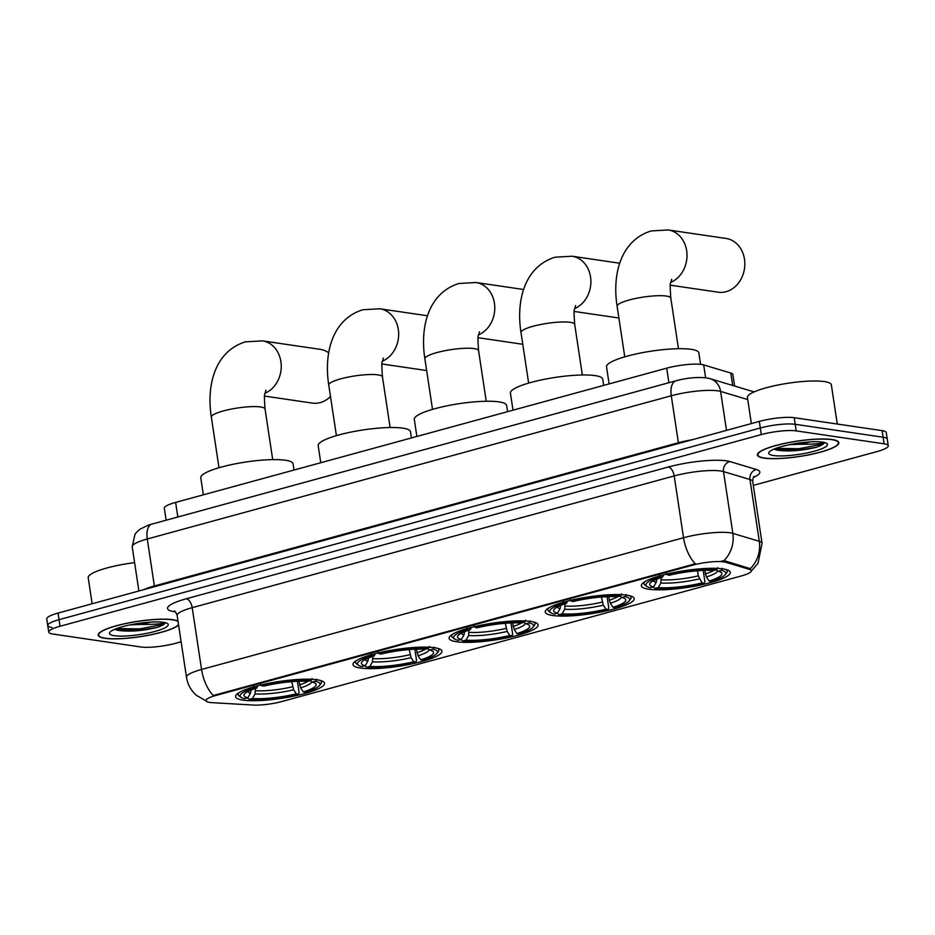 <?xml version="1.0" encoding="UTF-8"?>
<svg xmlns="http://www.w3.org/2000/svg" width="935" height="935" viewBox="0 0 935 935"><rect width="100%" height="100%" fill="white"/><g stroke="black" fill="none" stroke-linecap="round" stroke-linejoin="round"><path stroke-width="1.4" d="M648.703 589.214A44.985 8.508 171.4 0 0 699.24 585.31A44.985 8.508 171.4 0 0 730.317 572.337A44.985 8.508 171.4 0 0 722.965 568.912A44.985 8.508 171.4 0 0 672.429 572.816A44.985 8.508 171.4 0 0 641.363 585.789A44.985 8.508 171.4 0 0 648.703 589.214M360.361 668.022A44.985 8.508 171.4 0 0 410.897 664.119A44.985 8.508 171.4 0 0 441.963 651.146A44.985 8.508 171.4 0 0 434.611 647.733A44.985 8.508 171.4 0 0 384.075 651.625A44.985 8.508 171.4 0 0 353.009 664.598A44.985 8.508 171.4 0 0 360.361 668.022M456.467 641.749A44.985 8.508 171.4 0 0 507.015 637.845A44.985 8.508 171.4 0 0 538.081 624.884A44.985 8.508 171.4 0 0 530.729 621.459A44.985 8.508 171.4 0 0 480.193 625.363A44.985 8.508 171.4 0 0 449.127 638.336A44.985 8.508 171.4 0 0 456.467 641.749M552.585 615.487A44.985 8.508 171.4 0 0 603.122 611.583A44.985 8.508 171.4 0 0 634.199 598.61A44.985 8.508 171.4 0 0 626.847 595.186A44.985 8.508 171.4 0 0 576.311 599.09A44.985 8.508 171.4 0 0 545.245 612.063A44.985 8.508 171.4 0 0 552.585 615.487M242.936 700.116A44.985 8.508 171.4 0 0 293.473 696.213A44.985 8.508 171.4 0 0 324.55 683.24A44.985 8.508 171.4 0 0 317.199 679.815A44.985 8.508 171.4 0 0 266.662 683.719A44.985 8.508 171.4 0 0 235.597 696.692A44.985 8.508 171.4 0 0 242.936 700.116M209.662 702.407A22.919 4.336 171.4 0 0 212.116 702.653L253.14 705.048A22.919 4.336 171.4 0 0 282.089 701.472L741.174 575.995A22.919 4.336 171.4 0 0 751.343 570.724A22.919 4.336 171.4 0 0 749.484 569.38L725.747 562.262A22.919 4.336 171.4 0 0 692.461 565.196L216.078 695.406A22.919 4.336 171.4 0 0 205.91 700.666A22.919 4.336 171.4 0 0 209.662 702.407M166.126 520.129L164.326 508.243A25.467 4.815 -8.6 0 1 175.628 502.399L666.69 368.168A25.467 4.815 -8.6 0 1 703.681 364.907L730.808 373.053A25.467 4.815 -8.6 0 1 732.876 374.549L734.618 386.05M178.001 621.132A41.163 7.784 171.4 0 0 172.858 619.73A41.163 7.784 171.4 0 0 126.611 623.306A41.163 7.784 171.4 0 0 98.187 635.181A41.163 7.784 171.4 0 0 104.907 638.301A41.163 7.784 171.4 0 0 146.164 635.706A41.163 7.784 171.4 0 0 178.585 624.989M764.129 458.127A41.163 7.784 171.4 0 0 810.376 454.55A41.163 7.784 171.4 0 0 838.812 442.676A41.163 7.784 171.4 0 0 832.092 439.543A41.163 7.784 171.4 0 0 785.844 443.12A41.163 7.784 171.4 0 0 757.408 454.994A41.163 7.784 171.4 0 0 764.129 458.127M206.647 701.203L196.479 695.383C190.997 690.544 187.666 684.502 186.486 677.267A33.952 6.416 -8.6 0 1 201.551 669.472A29.71 15.369 74.7 0 0 213.32 695.523L695.301 563.782A29.71 15.369 -105.3 0 1 683.532 537.73A33.952 6.416 -8.6 0 1 730.06 532.786A33.952 6.416 -8.6 0 1 732.853 533.382L759.302 541.318A33.952 6.416 -8.6 0 1 762.06 543.305L752.71 481.502A33.952 6.416 171.4 0 0 749.952 479.515L723.503 471.579A33.952 6.416 171.4 0 0 720.721 470.983A33.952 6.416 171.4 0 0 674.193 475.927L192.201 607.668A33.952 6.416 171.4 0 0 177.147 615.464C175.803 612.18 174.845 610.684 174.261 610.964M753.294 485.394L876.948 451.593A25.467 4.815 171.4 0 0 888.25 445.738L887.257 439.146A25.467 4.815 171.4 0 0 883.096 437.218L795.206 424.291A25.467 4.815 171.4 0 0 760.307 427.996L59.045 619.671A25.467 4.815 171.4 0 0 47.743 625.515A25.467 4.815 171.4 0 0 51.904 627.455M721.703 560.988L725.572 561.07L750.314 568.69A29.71 27.08 -73.3 0 0 759.302 541.318L749.952 479.515A8.485 7.737 106.7 0 1 756.403 469.51A42.437 8.029 -8.6 0 1 753.306 477.54M888.25 445.738A25.467 4.815 171.4 0 0 884.089 443.809L796.199 430.883A25.467 4.815 171.4 0 0 761.3 434.588L60.039 626.263A25.467 4.815 171.4 0 0 48.749 632.118A25.467 4.815 171.4 0 0 52.898 634.047L140.799 646.973A25.467 4.815 171.4 0 0 175.686 643.268L181.121 641.784M58.052 613.079A25.467 4.815 171.4 0 0 46.75 618.923L47.743 625.515A25.467 4.815 171.4 0 1 59.045 619.671L760.307 427.996A25.467 4.815 171.4 0 1 795.206 424.291L883.096 437.218A25.467 4.815 171.4 0 1 887.257 439.146L886.251 432.554A25.467 4.815 171.4 0 0 882.102 430.626L794.201 417.7A25.467 4.815 171.4 0 0 759.313 421.404L58.052 613.079L60.039 626.263M178.047 621.483A40.743 7.702 171.4 0 0 172.507 619.823A40.743 7.702 171.4 0 0 126.739 623.365A40.743 7.702 171.4 0 0 98.607 635.11A40.743 7.702 171.4 0 0 105.258 638.208A40.743 7.702 171.4 0 0 146.959 635.473A40.743 7.702 171.4 0 0 178.527 624.638M134.605 562.625A42.437 8.029 171.4 0 0 88.206 577.678L92.144 603.765M114.865 629.255L117.459 630.272C128.785 631.966 141.933 631.043 156.893 627.514C162.234 625.725 165.016 624.101 165.25 622.628C162.047 623.949 153.667 624.557 140.11 624.451A21.213 4.009 171.4 0 0 150.5 622.114M140.11 624.451L130.14 624.872M114.362 635.718A29.71 5.622 171.4 0 0 150.406 632.563A29.71 5.622 171.4 0 0 167.54 623.587A29.71 5.622 171.4 0 0 163.403 622.313A29.71 5.622 171.4 0 0 132.782 624.358A29.71 5.622 171.4 0 0 109.898 632.305A29.71 5.622 171.4 0 0 114.362 635.718M165.238 622.675L162.316 624.533L139.724 628.893L116.606 628.565M156.893 627.514L139.923 630.202L115.356 629.535M831.741 439.649A40.743 7.702 171.4 0 0 785.973 443.178A40.743 7.702 171.4 0 0 757.829 454.924A40.743 7.702 171.4 0 0 764.479 458.021A40.743 7.702 171.4 0 0 810.259 454.492A40.743 7.702 171.4 0 0 838.391 442.746A40.743 7.702 171.4 0 0 831.741 439.649M837.281 424.034L831.344 384.811A42.437 8.029 171.4 0 0 824.413 381.574A42.437 8.029 171.4 0 0 776.74 385.267A42.437 8.029 171.4 0 0 747.427 397.504L751.378 423.578M774.087 449.069L776.681 450.086C788.018 451.78 801.166 450.857 816.126 447.327C821.468 445.551 824.249 443.915 824.471 442.442C821.269 443.763 812.889 444.37 799.343 444.265A21.213 4.009 171.4 0 0 809.722 441.928M799.343 444.265L789.374 444.686M773.596 455.532A29.71 5.622 171.4 0 0 809.628 452.376A29.71 5.622 171.4 0 0 826.774 443.412A29.71 5.622 171.4 0 0 822.625 442.138A29.71 5.622 171.4 0 0 792.003 444.172A29.71 5.622 171.4 0 0 769.131 452.119A29.71 5.622 171.4 0 0 773.596 455.532M824.471 442.489L821.549 444.347L798.946 448.707L775.84 448.379M816.126 447.327L799.144 450.016L774.589 449.349M264.582 396.078L312.348 403.102A27.162 22.662 -81.6 0 0 320.284 402.599A27.162 22.662 -81.6 0 0 330.487 396.498M328.723 352.799A27.162 22.662 -81.6 0 0 320.249 349.363L262.431 340.866A27.162 22.662 98.4 0 1 281.213 364.743A27.162 22.662 98.4 0 1 265.002 393.226M298.99 681.276L300.649 687.868L303.326 691.912A36.5 6.896 171.4 0 0 315.282 683.298A36.5 6.896 171.4 0 0 312.302 682.129L315.551 681.241L316.708 679.207M297.435 681.323L299.142 692.636L298.464 694.144A40.404 7.644 171.4 0 1 249.224 699.368L252.462 698.492A36.5 6.896 171.4 0 0 296.325 693.828L293.648 689.785L291.755 681.662M255.36 688.487L255.103 693.875L252.462 698.492M294.022 470.036L293.076 463.795A46.68 8.824 171.4 0 0 285.455 460.242A46.68 8.824 171.4 0 0 233.002 464.298A46.68 8.824 171.4 0 0 200.768 477.762L203.351 494.814M303.326 691.912L305.476 692.227A40.404 7.644 171.4 0 0 319.49 685.495L320.892 683.66A42.098 7.959 171.4 0 0 321.441 682.024A42.098 7.959 171.4 0 0 320.015 680.364M249.224 699.368L247.53 697.896M312.08 678.529L310.923 680.563A40.404 7.644 171.4 0 0 261.671 685.787L260.491 684.011M319.49 685.495A40.404 7.644 171.4 0 0 315.551 681.241M310.923 680.563L307.673 681.451A36.5 6.896 171.4 0 0 263.822 686.103L261.671 685.787M296.325 693.828L298.464 694.144M312.302 682.129L310.42 680.703M239.079 692.601A42.098 7.959 171.4 0 0 238.203 694.611A42.098 7.959 171.4 0 0 239.208 696.014L241.09 697.346A40.404 7.644 171.4 0 0 244.596 698.69L247.833 697.802L250.475 693.197L251.071 689.995M253.49 685.928L254.671 687.704A40.404 7.644 171.4 0 0 241.09 697.346M254.671 687.704L256.809 688.02A36.5 6.896 171.4 0 0 244.467 694.015A36.5 6.896 171.4 0 0 247.833 697.802M257.838 685.764L256.809 688.02M416.402 649.182L418.062 655.774L420.75 659.818A36.5 6.896 171.4 0 0 432.695 651.204A36.5 6.896 171.4 0 0 429.714 650.035L432.963 649.147L434.12 647.113M414.848 649.229L416.566 660.542L415.876 662.05A40.404 7.644 171.4 0 1 366.637 667.286L369.874 666.398A36.5 6.896 171.4 0 0 413.738 661.735L411.061 657.691L409.168 649.568M372.773 656.393L372.516 661.781L369.874 666.398M411.435 437.942L410.488 431.701A46.68 8.824 171.4 0 0 402.868 428.148A46.68 8.824 171.4 0 0 350.426 432.204A46.68 8.824 171.4 0 0 318.18 445.668L320.763 462.731M420.75 659.818L422.889 660.133A40.404 7.644 171.4 0 0 436.902 653.401L438.305 651.566A42.098 7.959 171.4 0 0 438.854 649.93A42.098 7.959 171.4 0 0 437.428 648.271M366.637 667.286L364.942 665.802M429.492 646.436L428.335 648.469A40.404 7.644 171.4 0 0 379.084 653.705L377.915 651.917M436.902 653.401A40.404 7.644 171.4 0 0 432.963 649.147M428.335 648.469L425.086 649.357A36.5 6.896 171.4 0 0 381.235 654.021L379.084 653.705M413.738 661.735L415.876 662.05M429.714 650.035L427.833 648.61M356.492 660.507A42.098 7.959 171.4 0 0 355.616 662.518A42.098 7.959 171.4 0 0 356.621 663.92L358.502 665.264A40.404 7.644 171.4 0 0 362.009 666.597L365.258 665.72L367.887 661.103L368.483 657.901M370.903 653.834L372.083 655.61A40.404 7.644 171.4 0 0 358.502 665.264M372.083 655.61L374.222 655.926A36.5 6.896 171.4 0 0 361.88 661.922A36.5 6.896 171.4 0 0 365.258 665.72M375.251 653.67L374.222 655.926M512.52 622.909L514.18 629.5L516.856 633.556A36.5 6.896 171.4 0 0 528.813 624.931A36.5 6.896 171.4 0 0 525.832 623.762L529.081 622.885L530.239 620.852M510.966 622.955L512.672 634.269L511.994 635.777A40.404 7.644 171.4 0 1 462.755 641.013L465.992 640.124A36.5 6.896 171.4 0 0 509.856 635.461L507.179 631.417L505.286 623.306M468.891 630.12L468.634 635.508L465.992 640.124M507.553 411.669L506.606 405.428A46.68 8.824 171.4 0 0 498.986 401.886A46.68 8.824 171.4 0 0 446.533 405.93A46.68 8.824 171.4 0 0 414.298 419.394L416.881 436.458M516.856 633.556L519.007 633.872A40.404 7.644 171.4 0 0 533.02 627.128L534.423 625.293A42.098 7.959 171.4 0 0 534.972 623.657A42.098 7.959 171.4 0 0 533.546 621.997M462.755 641.013L461.06 639.528M525.61 620.162L524.453 622.196A40.404 7.644 171.4 0 0 475.202 627.432L474.022 625.644M533.02 627.128A40.404 7.644 171.4 0 0 529.081 622.885M524.453 622.196L521.204 623.084A36.5 6.896 171.4 0 0 477.353 627.747L475.202 627.432M509.856 635.461L511.994 635.777M525.832 623.762L523.951 622.336M452.61 634.234A42.098 7.959 171.4 0 0 451.734 636.256A42.098 7.959 171.4 0 0 452.739 637.647L454.62 638.991A40.404 7.644 171.4 0 0 458.127 640.335L461.364 639.447L464.005 634.83L464.601 631.639M467.021 627.56L468.201 629.348A40.404 7.644 171.4 0 0 454.62 638.991M468.201 629.348L470.34 629.664A36.5 6.896 171.4 0 0 457.998 635.648A36.5 6.896 171.4 0 0 461.364 639.447M471.369 627.397L470.34 629.664M608.638 596.635L610.298 603.227L612.974 607.283A36.5 6.896 171.4 0 0 624.931 598.669A36.5 6.896 171.4 0 0 621.95 597.5L625.199 596.612L626.356 594.578M607.084 596.682L608.79 607.995L608.112 609.515A40.404 7.644 171.4 0 1 558.873 614.739L562.11 613.851A36.5 6.896 171.4 0 0 605.973 609.199L603.297 605.144L601.392 597.033M565.009 603.846L564.752 609.234L562.11 613.851M603.671 385.395L602.724 379.166A46.68 8.824 171.4 0 0 595.104 375.613A46.68 8.824 171.4 0 0 542.651 379.657A46.68 8.824 171.4 0 0 510.416 393.121L512.999 410.184M612.974 607.283L615.125 607.598A40.404 7.644 171.4 0 0 629.138 600.866L630.541 599.019A42.098 7.959 171.4 0 0 631.09 597.395A42.098 7.959 171.4 0 0 629.664 595.724M558.873 614.739L557.178 613.255M621.728 593.9L620.571 595.934A40.404 7.644 171.4 0 0 571.32 601.158L570.14 599.37M629.138 600.866A40.404 7.644 171.4 0 0 625.199 596.612M620.571 595.934L617.322 596.81A36.5 6.896 171.4 0 0 573.459 601.474L571.32 601.158M605.973 609.199L608.112 609.515M621.95 597.5L620.069 596.062M548.728 607.96A42.098 7.959 171.4 0 0 547.852 609.982A42.098 7.959 171.4 0 0 548.857 611.373L550.738 612.717A40.404 7.644 171.4 0 0 554.245 614.061L557.482 613.173L560.123 608.556L560.719 605.366M563.139 601.287L564.319 603.075A40.404 7.644 171.4 0 0 550.738 612.717M564.319 603.075L566.458 603.391A36.5 6.896 171.4 0 0 554.116 609.375A36.5 6.896 171.4 0 0 557.482 613.173M567.487 601.123L566.458 603.391M670.337 285.175L718.115 292.188A27.162 22.662 -81.6 0 0 726.051 291.697A27.162 22.662 -81.6 0 0 744.833 263.88A27.162 22.662 -81.6 0 0 726.016 238.448L668.186 229.952A27.162 22.662 98.4 0 1 686.968 253.841A27.162 22.662 98.4 0 1 670.769 282.323M704.745 570.362L706.416 576.965L709.092 581.009A36.5 6.896 171.4 0 0 721.049 572.395A36.5 6.896 171.4 0 0 718.068 571.227L721.306 570.338L722.474 568.305M703.202 570.42L704.908 581.722L704.23 583.241A40.404 7.644 171.4 0 1 654.991 588.466L658.228 587.577A36.5 6.896 171.4 0 0 702.091 582.926L698.281 575.866L697.51 570.759M661.127 577.573L660.87 582.972L658.228 587.577M700.572 364.346L698.842 352.892A46.68 8.824 171.4 0 0 691.222 349.339A46.68 8.824 171.4 0 0 638.769 353.383A46.68 8.824 171.4 0 0 606.534 366.847L609.117 383.911M709.092 581.009L711.231 581.325A40.404 7.644 171.4 0 0 725.256 574.593L726.659 572.758A42.098 7.959 171.4 0 0 727.208 571.121A42.098 7.959 171.4 0 0 725.782 569.45M654.991 588.466L653.296 586.981M717.846 567.627L716.689 569.66A40.404 7.644 171.4 0 0 667.438 574.885L666.258 573.097M725.256 574.593A40.404 7.644 171.4 0 0 721.306 570.338M716.689 569.66L713.44 570.549A36.5 6.896 171.4 0 0 669.577 575.2L667.438 574.885M702.091 582.926L704.23 583.241M718.068 571.227L716.187 569.789M644.834 581.699A42.098 7.959 171.4 0 0 643.958 583.709A42.098 7.959 171.4 0 0 644.975 585.111L646.856 586.444A40.404 7.644 171.4 0 0 650.363 587.788L653.6 586.899L656.241 582.283L656.837 579.092M659.257 575.013L660.437 576.801A40.404 7.644 171.4 0 0 646.856 586.444M660.437 576.801L662.576 577.117A36.5 6.896 171.4 0 0 650.222 583.101A36.5 6.896 171.4 0 0 653.6 586.899M663.593 574.85L662.576 577.117M749.484 569.38L749.309 568.188M725.747 562.262L725.572 561.07M692.461 565.196L692.344 564.389M216.078 695.406L215.962 694.588M177.825 516.938L175.628 502.399M732.689 385.477L730.808 373.053M705.621 377.775L703.681 364.907M668.899 382.707L666.69 368.168M668.315 467.009A8.485 4.394 -105.3 0 1 674.193 475.927L683.532 537.73L201.551 669.472L192.201 607.668A8.485 4.394 -105.3 0 0 186.334 598.751L668.315 467.009A42.437 8.029 -8.6 0 1 726.472 460.838A42.437 8.029 -8.6 0 1 729.966 461.563L756.403 469.51M723.748 560.883A29.71 27.08 -73.3 0 0 732.853 533.382L723.503 471.579A8.485 7.737 106.7 0 1 729.966 461.563M175.406 611.852A42.437 8.029 -8.6 0 1 186.334 598.751M761.3 434.588L759.313 421.404M796.199 430.883L794.201 417.7M884.089 443.809L882.102 430.626M747.743 399.561L720.604 391.414A33.952 6.416 171.4 0 0 717.811 390.83A33.952 6.416 171.4 0 0 671.283 395.762L147.262 538.992A33.952 6.416 171.4 0 0 132.209 546.788L134.956 534.376L136.416 532.436L139.876 529.268L148.817 524.944L676.063 380.755A16.97 8.789 -105.3 0 0 671.283 395.762L678.389 442.734A33.952 6.416 -8.6 0 1 692.59 439.649M154.45 586.736A4.243 2.197 74.7 0 0 154.369 585.965L147.262 538.992A16.97 8.789 -105.3 0 1 152.043 523.974M726.495 430.38L720.604 391.414A16.97 15.474 -73.3 0 0 710.074 378.687L754.101 391.905M143.943 589.599A33.952 6.416 -8.6 0 1 154.369 585.965L678.389 442.734A4.243 2.197 74.7 0 1 678.471 443.506M218.989 467.734L211.345 417.15A27.162 5.131 -8.6 0 1 223.395 410.921A27.162 5.131 -8.6 0 1 260.62 406.97A27.162 5.131 -8.6 0 1 265.049 409.027C264.289 398.777 264.231 393.728 264.874 393.88L265.937 390.199M299.527 684.852A31.404 5.937 171.4 0 0 307.779 681.428M255.699 690.673A31.404 5.937 171.4 0 0 292.526 686.769M300.649 687.868A32.643 6.171 171.4 0 0 311.776 681.732M255.103 693.875A32.643 6.171 171.4 0 0 293.648 689.785M247.494 691.713A32.643 6.171 171.4 0 0 250.475 693.197M336.413 435.652L328.758 385.068A27.162 5.131 -8.6 0 1 340.808 378.827A27.162 5.131 -8.6 0 1 378.032 374.877A27.162 5.131 -8.6 0 1 382.462 376.945C381.702 366.684 381.655 361.635 382.298 361.787L383.35 358.105M328.758 385.068C323.744 353.185 332.264 319.267 362.78 309.766L379.844 308.772A27.162 22.662 98.4 0 1 398.626 332.65A27.162 22.662 98.4 0 1 382.415 361.132M416.94 652.759A31.404 5.937 171.4 0 0 425.191 649.334M373.112 658.591A31.404 5.937 171.4 0 0 409.939 654.675M418.062 655.774A32.643 6.171 171.4 0 0 429.188 649.638M372.516 661.781A32.643 6.171 171.4 0 0 411.061 657.691M364.907 659.619A32.643 6.171 171.4 0 0 367.887 661.103M432.519 409.378L424.876 358.795A27.162 5.131 -8.6 0 1 436.925 352.553A27.162 5.131 -8.6 0 1 474.15 348.603A27.162 5.131 -8.6 0 1 478.58 350.672C477.82 340.422 477.762 335.361 478.416 335.513L479.468 331.832M424.876 358.795C419.862 326.911 428.37 293.006 458.898 283.492L475.962 282.499A27.162 22.662 98.4 0 1 494.744 306.376A27.162 22.662 98.4 0 1 478.533 334.859M513.058 626.485A31.404 5.937 171.4 0 0 521.309 623.061M469.23 632.317A31.404 5.937 171.4 0 0 506.057 628.402M514.18 629.5A32.643 6.171 171.4 0 0 525.306 623.365M468.634 635.508A32.643 6.171 171.4 0 0 507.179 631.417M461.025 633.346A32.643 6.171 171.4 0 0 464.005 634.83M528.637 383.105L520.994 332.521A27.162 5.131 -8.6 0 1 533.043 326.28A27.162 5.131 -8.6 0 1 570.268 322.33A27.162 5.131 -8.6 0 1 574.698 324.398C573.938 314.148 573.88 309.099 574.522 309.251L575.586 305.57M520.994 332.521C515.98 300.638 524.488 266.732 555.016 257.219L572.068 256.225A27.162 22.662 98.4 0 1 590.85 280.114A27.162 22.662 98.4 0 1 574.651 308.585M609.176 600.223A31.404 5.937 171.4 0 0 617.427 596.787M565.348 606.044A31.404 5.937 171.4 0 0 602.175 602.128M610.298 603.227A32.643 6.171 171.4 0 0 621.424 597.103M564.752 609.234A32.643 6.171 171.4 0 0 603.297 605.144M557.143 607.072A32.643 6.171 171.4 0 0 560.123 608.556M624.755 356.831L617.112 306.248A27.162 5.131 -8.6 0 1 629.162 300.006A27.162 5.131 -8.6 0 1 666.374 296.056A27.162 5.131 -8.6 0 1 670.816 298.125C670.056 287.875 669.998 282.826 670.64 282.978L671.704 279.296M705.294 573.95A31.404 5.937 171.4 0 0 713.545 570.514M661.454 579.77A31.404 5.937 171.4 0 0 698.281 575.866M706.416 576.965A32.643 6.171 171.4 0 0 717.542 570.829M660.87 582.972A32.643 6.171 171.4 0 0 699.415 578.87M653.261 580.81A32.643 6.171 171.4 0 0 656.241 582.283M751.343 571.005L757.969 563.419L762.06 543.305M48.749 632.118L47.743 625.515M186.486 677.267L177.147 615.464M752.71 481.502C753.026 477.972 753.493 476.254 754.124 476.359M676.063 380.755C686.781 377.904 696.856 376.945 706.276 377.857L710.074 378.687M132.209 546.788L138.894 590.99M98.432 634.012L98.607 635.11M757.666 453.826L757.829 454.924M838.228 441.647L838.391 442.746M211.345 417.15C206.331 385.278 214.84 351.361 245.367 341.859L262.431 340.866M321.243 680.715L321.441 682.024M238.004 693.303L238.203 694.611M272.704 459.611L265.049 409.027M379.844 308.772L427.494 315.773M438.655 648.621L438.854 649.93M355.417 661.209L355.616 662.518M381.994 363.984L426.652 370.552M390.117 427.529L382.462 376.945M475.962 282.499L523.612 289.499M534.773 622.348L534.972 623.657M451.535 634.935L451.734 636.256M478.112 337.71L522.77 344.279M486.235 401.255L478.58 350.672M572.068 256.225L619.73 263.226M630.891 596.074L631.09 597.395M547.653 608.662L547.852 609.982M574.219 311.449L618.888 318.005M582.353 374.982L574.698 324.398M617.112 306.248C612.098 274.364 620.606 240.459 651.134 230.945L668.186 229.952M727.009 569.801L727.208 571.121M643.759 582.388L643.958 583.709M678.471 348.708L670.816 298.125"/></g></svg>
